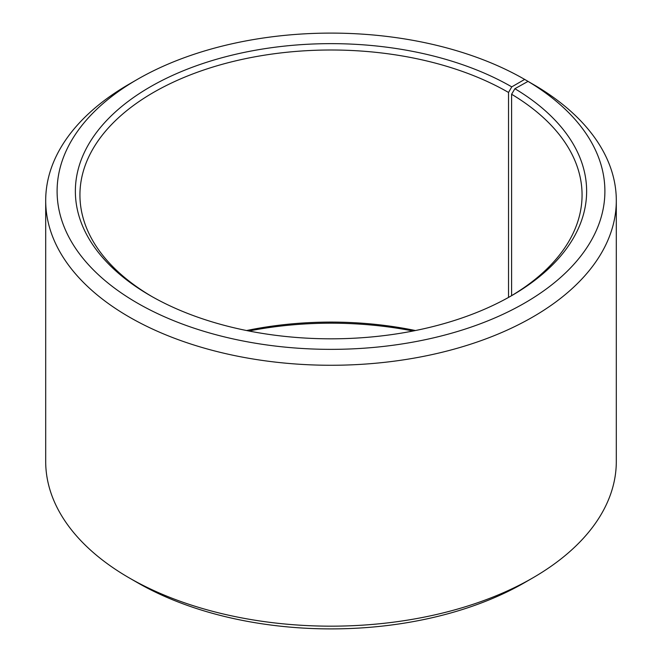 <?xml version="1.0" encoding="UTF-8"?>
<svg xmlns="http://www.w3.org/2000/svg" width="662" height="662" viewBox="0 0 662 662"><rect width="100%" height="100%" fill="white"/><g stroke="black" fill="none" stroke-linecap="round" stroke-linejoin="round"><path stroke-width="0.99" d="M510.137 296.518A251.063 144.953 -0 0 0 582.063 194.959A251.063 144.953 -0 0 0 511.602 94.261L511.602 295.649M532.736 84.107L524.668 79.415L511.759 86.871A255.631 147.585 -0 0 0 150.241 86.871A255.631 147.585 -0 0 0 150.241 295.591A255.631 147.585 -0 0 0 511.759 295.591A255.631 147.585 -0 0 0 514.887 88.708L511.602 94.261M524.668 79.415A273.894 158.127 -0 0 0 137.324 79.415A273.894 158.127 -0 0 0 137.332 303.047A273.894 158.127 -0 0 0 522.972 304.015A273.894 158.127 -0 0 0 528.019 81.385L514.887 88.708M137.324 79.415L129.255 84.074A285.305 164.722 -0 0 0 45.695 200.545A285.305 164.722 -0 0 0 129.264 317.024A285.305 164.722 -0 0 0 440.18 352.73A285.305 164.722 -0 0 0 616.305 200.545A285.305 164.722 -0 0 0 536.228 86.126L528.019 81.385M45.695 200.545L45.695 461.455A285.305 164.722 -0 0 0 129.255 577.926A285.305 164.722 -0 0 0 129.264 577.926L137.324 582.585A273.894 158.127 -0 0 0 137.332 582.585A273.894 158.127 -0 0 0 524.676 582.585L532.745 577.926A285.305 164.722 -0 0 0 616.305 461.455L616.305 200.545M415.438 330.537A251.063 144.953 -0 0 0 246.562 330.537M413.096 331A255.631 147.585 -0 0 0 248.904 331M137.324 582.585L129.264 577.926A285.305 164.722 -0 0 0 532.745 577.926M511.759 86.871L508.532 92.457A251.063 144.953 -0 0 0 234.919 61.036A251.063 144.953 -0 0 0 79.936 194.959A251.063 144.953 -0 0 0 151.863 296.518M508.532 92.457L508.532 297.42"/></g></svg>
